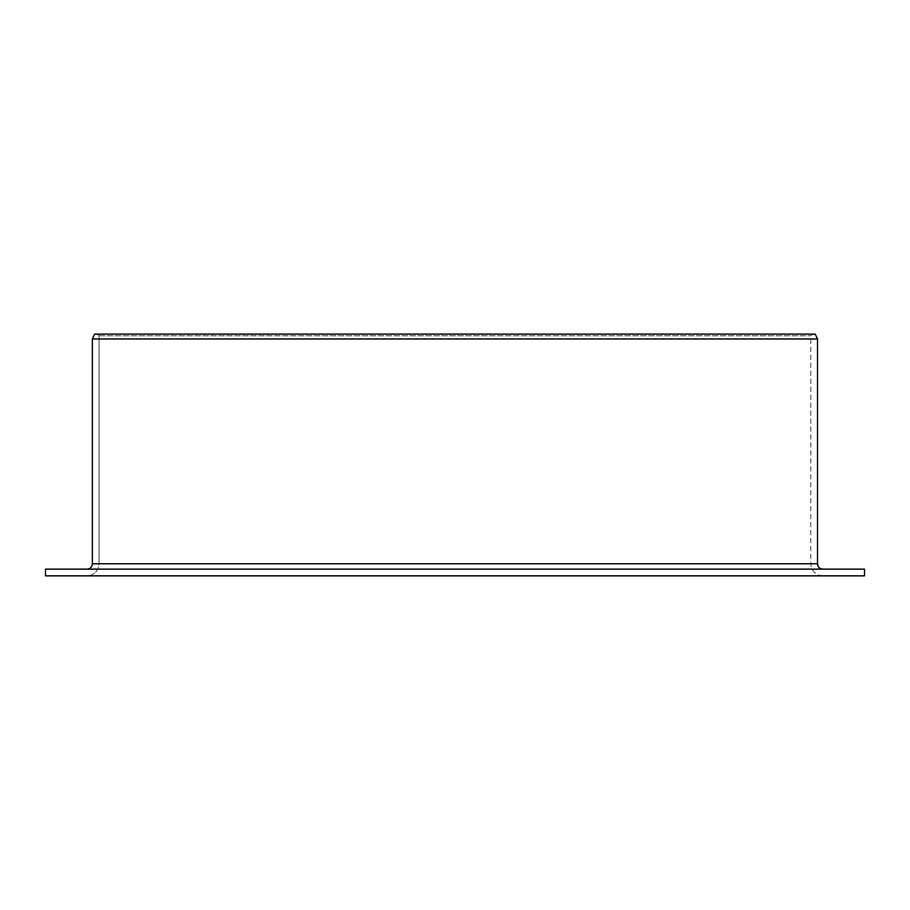 <?xml version="1.0" encoding="UTF-8"?>
<svg xmlns="http://www.w3.org/2000/svg" width="910" height="910" viewBox="0 0 910 910"><rect width="100%" height="100%" fill="white"/><g stroke="black" fill="none" stroke-linecap="round" stroke-linejoin="round"><path stroke-width="0.68" stroke-dasharray="4.55 3.41" d="M94.617 334.141L812.403 334.141L97.472 334.141L99.076 335.756L99.076 563.768L810.787 563.768L99.076 563.768C98.337 571.139 94.31 575.165 87.007 575.859L822.867 575.859L87.007 575.859C94.31 575.165 98.337 571.139 99.076 563.768L99.076 335.756L810.787 335.756L99.076 335.756L97.472 334.141L94.617 334.141L815.246 334.141M864.5 569.137L87.007 569.137C90.249 568.841 92.035 567.055 92.365 563.768L92.365 338.975L817.498 338.975M87.007 569.137L45.5 569.137M864.5 575.859L45.5 575.859M817.498 563.768L92.365 563.768M822.867 575.859C815.531 575.143 811.504 571.116 810.787 563.768L810.787 335.756L812.403 334.141"/><path stroke-width="1.36" d="M45.5 575.859L45.5 569.137L864.5 569.137L864.5 575.859L45.5 575.859L45.5 569.137M87.007 569.137C90.249 568.841 92.035 567.055 92.365 563.768L92.365 338.975L94.617 334.141L815.246 334.141L817.498 338.975L92.365 338.975L94.617 334.141M92.365 563.768L817.498 563.768C817.817 567.032 819.614 568.818 822.867 569.137M817.498 563.768L817.498 338.975"/></g></svg>
